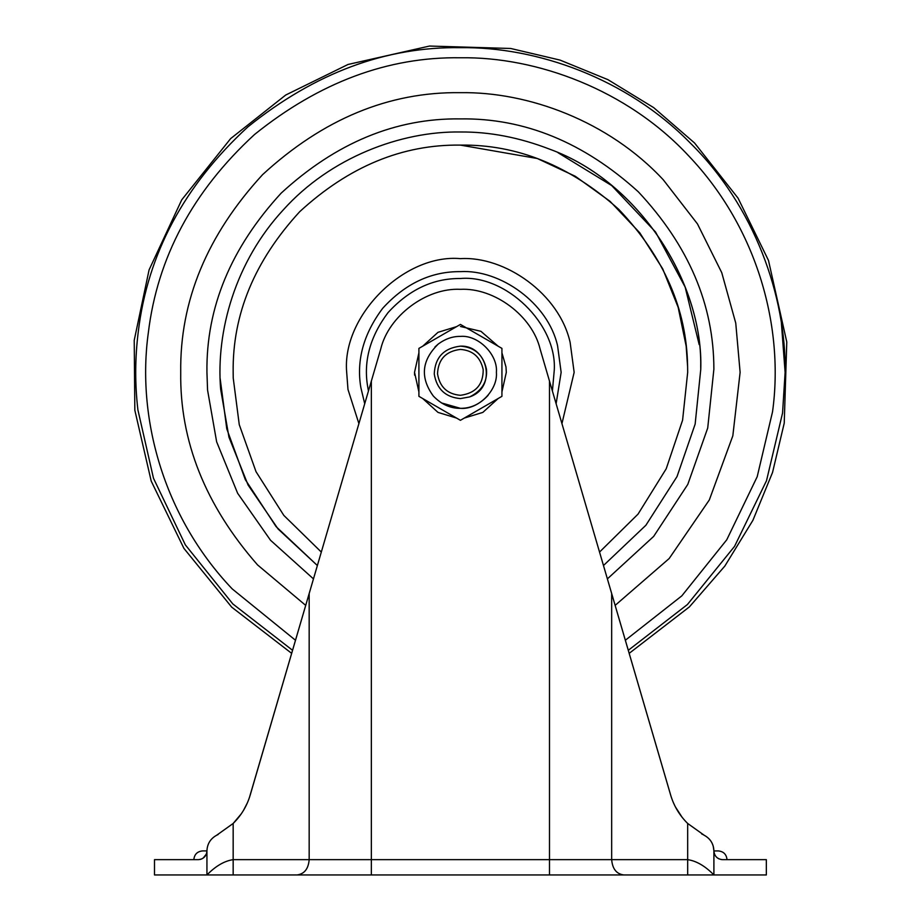 <?xml version="1.0" encoding="UTF-8"?>
<svg xmlns="http://www.w3.org/2000/svg" width="921" height="921" viewBox="0 0 921 921"><rect width="100%" height="100%" fill="white"/><g stroke="black" fill="none" stroke-linecap="round" stroke-linejoin="round"><path stroke-width="1.38" d="M220.131 378.404L226.785 428.864L245.331 479.668L276.093 526.628L317.365 565.529L278.084 528.988L248.094 485.033L228.961 437.199L220.637 389.123C215.848 331.18 235.408 261.564 283.208 209.976C330.374 157.399 401.096 131.035 460.419 131.991C489.535 131.726 519.294 137.459 549.722 149.202C640.613 182.059 703.621 284.865 700.766 369.344L695.148 424.109L677.016 476.594L645.874 525.281L603.474 565.529M549.722 149.202C639.393 181.679 702.355 282.39 700.708 366.328L700.766 369.344M283.208 209.976C330.374 157.399 401.096 131.035 460.419 131.991M305.703 605.385L257.535 564.895C205.348 505.318 179.745 441.136 180.723 372.36C179.756 300.983 207.064 235.051 262.646 174.587C323.11 119.016 389.03 91.709 460.419 92.664C528.078 91.628 608.447 120.881 663.304 179.825L697.45 223.884L721.753 272.674L735.752 323.11L740.116 372.36L732.828 435.829L709.32 499.953L669.176 558.529L615.136 605.385M558.011 152.702L611.717 185.582L655.545 232L685.143 287.064L699.177 344.615M714.293 853.514L714.512 854.135M717.712 858.153L719.128 858.948M720.959 859.512L722.421 859.65C717.263 859.074 714.42 856.173 713.902 850.958L718.265 850.912C723.561 851.453 726.473 854.366 727.014 859.65M206.523 853.594L206.937 850.958C206.431 856.173 203.587 859.074 198.429 859.65L154.498 859.65L154.498 874.95L206.937 874.95C215.687 866.028 224.425 860.928 233.163 859.65L233.163 874.95L206.937 874.95L206.937 850.912L202.574 850.912C197.278 851.453 194.366 854.366 193.836 859.65M199.995 859.5L201.734 858.936M203.104 858.165L206.339 854.112M699.327 874.95L710.966 874.95M206.937 850.912C207.237 843.889 210.46 838.686 216.608 835.278L233.163 823.466L233.163 859.65L687.676 859.65C696.414 860.928 705.164 866.028 713.902 874.95L233.163 874.95M265.939 874.95L297.08 874.95C304.367 873.971 308.397 868.883 309.168 859.65L309.168 593.561L249.464 797.402M671.052 796.4L540.109 349.036C532.292 315.972 494.358 287.548 460.419 289.332C426.481 287.548 388.547 315.972 380.73 349.036L250.201 795.065L291.669 653.357L231.712 607.158L183.924 548.386L151.217 481.13L134.834 410.213L134.224 340.298L149.075 269.899L181.725 199.845L230.653 138.599L285.729 95.024L348.023 64.47L429.531 46.05L510.729 48.479L560.049 60.095L607.895 79.643L653.703 107.642L694.561 142.985L738.043 198.119L768.494 260.447L786.776 341.956L784.232 423.165L772.535 472.473L752.906 520.319L724.827 566.081L689.415 606.881L629.17 653.357L670.638 795.019C673.873 805.956 679.548 815.43 687.676 823.466L704.243 835.278C710.413 838.663 713.625 843.878 713.902 850.912C713.602 843.889 710.39 838.686 704.243 835.278L703.586 834.944M675.427 806.946L682.093 817.261M702.619 834.438L701.744 833.966M623.77 874.95C616.471 873.971 612.442 868.883 611.671 859.65L611.671 593.561L670.638 795.019M241.175 813.968L233.163 823.466L237.848 818.355M238.758 817.238L233.163 823.466C241.279 815.43 246.966 805.967 250.201 795.065L291.669 653.357M243.581 810.238L247.277 803.066M247.047 803.584L243.512 810.353M216.608 835.278L218.173 834.472M704.07 835.197L704.243 835.278C710.402 838.651 713.625 843.866 713.902 850.912L713.234 846.157M687.676 874.95L687.665 823.466M686.11 821.889L684.856 820.53M675.07 806.255L673.274 802.41M722.421 859.65L766.341 859.65L766.341 874.95L713.902 874.95L713.902 850.958M469.641 396.916L460.419 398.586C445.442 397.25 436.715 389.053 434.252 373.961C435.046 357.44 443.772 348.173 460.419 346.146C487.75 344.949 497.524 387.511 469.641 396.916L460.419 398.586C445.442 397.25 436.715 389.053 434.252 373.961C435.046 357.44 443.772 348.173 460.419 346.146C474.637 347.194 483.306 354.907 486.461 369.263C487.543 381.593 481.936 390.815 469.641 396.916M483.203 369.655C483.249 384.69 475.65 393.244 460.419 395.305C447.318 394.142 439.685 386.958 437.521 373.765C438.223 359.305 445.856 351.189 460.419 349.416C472.853 350.348 480.451 357.095 483.203 369.655M505.986 366.949L506.308 372.36L501.933 391.909L506.308 372.36L505.986 366.949L501.933 352.824M498.111 398.551L482.834 412.401L464.253 418.088L482.834 412.401L498.111 398.551M456.586 418.088L438.005 412.401L422.739 398.551M418.905 391.909L414.531 372.36L418.905 352.824L414.531 372.36L414.623 375.169M422.739 346.181L438.005 332.32L456.586 326.633L438.005 332.32L422.739 346.181M460.419 326.471L480.935 331.318L498.111 346.181M460.419 420.31L418.905 396.329L418.905 348.391L460.419 324.422L501.933 348.391L501.933 396.329L460.419 420.31M434.988 346.929L438.396 343.924C445.476 338.79 452.821 336.28 460.419 336.395C478.218 334.784 497.996 354.562 496.396 372.36C497.996 390.159 478.218 409.949 460.419 408.337L441.424 402.914M435.161 339.009L418.905 348.391L418.905 396.329M494.554 400.6L501.933 396.329L501.933 348.391L460.419 324.422M488.142 395.293L488.142 395.293C480.083 404.089 470.85 408.44 460.419 408.337C450.334 408.44 441.286 404.331 433.284 395.984C419.907 377.529 421.611 360.18 438.396 343.924M368.435 391.022L367.456 385.3C363.576 360.33 370.426 336.119 387.994 312.668C409.016 289.643 433.158 278.257 460.419 278.51C505.928 274.493 557.17 324.111 554.258 370.254L552.404 391.022M364.716 403.755L360.836 387.499C356.266 360.272 363.553 333.874 382.699 308.293C405.252 283.587 431.166 271.361 460.419 271.637C499.838 269.231 547.983 302.756 557.585 345.836L561.142 372.36L556.123 403.755M295.503 640.268L232.219 588.91C162.292 515.449 136.769 415.958 148.304 332.93C157.399 257.466 192.788 191.326 254.507 134.524C319.449 82.28 388.098 56.688 460.419 57.77C536.517 56.607 626.913 89.51 688.62 155.81C758.547 229.271 784.07 328.774 772.535 411.791L757.2 476.71L726.75 539.81L681.805 595.875L625.336 640.268M358.902 423.625L347.977 389.445L346.687 372.36C341.61 316.099 404.146 253.551 460.419 258.64C504.927 255.923 559.289 293.776 570.134 342.405L574.151 372.36L561.937 423.625M321.314 552.07L283.829 515.403L256.026 471.69L239.264 424.685L233.232 378.07L233.163 372.36C232.38 314.36 254.576 260.804 299.728 211.669C348.852 166.517 402.419 144.332 460.419 145.104C517.234 144.321 570.007 165.734 618.739 209.332C663.88 256.786 686.836 309.226 687.607 366.65L687.676 372.36L682.588 420.183L666.217 468.777L638.046 514.114L599.536 552.07M313.462 578.895L270.521 540.259L237.63 493.265L216.642 441.827L207.559 390.044L206.937 372.36C206.074 307.672 230.826 247.922 281.181 193.122C335.981 142.767 395.731 118.015 460.419 118.89C524.452 118.015 583.753 142.318 638.334 191.821C688.701 245.677 713.879 304.793 713.879 369.183L707.719 428.012L687.791 484.4L653.668 536.402L607.376 578.895M292.567 650.307L232.783 603.9L185.328 544.852L153.485 478.264L137.897 409.857C134.869 383.85 134.996 357.785 138.288 331.664C147.671 253.782 184.2 185.512 247.887 126.891C314.924 72.966 385.772 46.557 460.419 47.673C536.563 46.626 626.545 78.181 690.013 142.767C754.598 206.235 786.154 296.228 785.118 372.36L782.551 413.057L766.514 480.693L734.555 546.36L687.411 604.533L628.283 650.307M781.434 323.582L785.118 372.36L784.692 388.961M713.821 365.994L713.879 369.183M460.419 145.104L537.346 158.516L575.303 176.279L610.128 201.388L639.773 232.794L662.706 268.805L678.155 307.292L686.157 346.123L687.607 366.65M233.232 378.07L233.163 372.36M137.897 409.857C133.81 410.329 133.81 410.329 137.897 409.857M549.492 381.087L549.492 874.95M371.347 381.087L371.347 874.95"/></g></svg>
